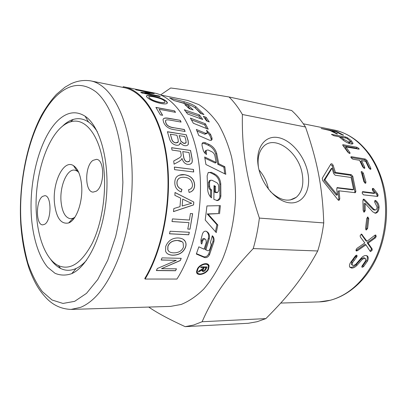 <?xml version="1.0" encoding="UTF-8"?>
<svg xmlns="http://www.w3.org/2000/svg" width="407" height="407" viewBox="0 0 407 407"><rect width="100%" height="100%" fill="white"/><g stroke="black" fill="none" stroke-linecap="round" stroke-linejoin="round"><path stroke-width="0.61" d="M36.498 215.084C33.176 175.264 49.201 127.773 70.523 121.897C85.373 116.845 100.722 136.162 103.907 169.373C106.486 194.582 101.623 224.43 91.977 243.813C81.293 263.405 70.085 270.66 58.364 265.588C46.423 259.819 38.156 239.296 36.498 215.084M61.65 126.964L64.23 124.567C67.165 122.08 70.187 120.365 73.285 119.429C78.531 117.867 83.618 118.747 88.553 122.064C91.753 124.283 94.699 127.539 97.38 131.832M54.457 202.905C52.366 182.316 63.741 158.979 73.514 165.664C77.818 168.574 80.5 174.862 81.553 184.529C83.282 200.88 76.587 220.304 68.666 222.95C60.938 224.547 56.202 217.867 54.457 202.905M78.688 172.37L77.025 170.981L74.588 170.111C66.89 168.844 59.549 186.584 61.065 201.78C62.169 212.098 65.303 217.75 70.472 218.742L73.021 218.294L74.893 217.201M96.062 191.29L93.106 192.109C84.575 192.053 84.59 165.618 93.05 160.348L96.418 159.351C104.925 159.417 104.68 186.665 96.062 191.29M42.577 196.393L44.811 195.686C51.755 195.37 51.679 220.594 44.663 224.288L42.704 224.862C35.74 225.137 35.684 200.6 42.577 196.393M204.416 273.224L204.212 272.863M258.247 166.204C255.158 148.097 264.957 135.007 278.139 137.576C291.285 139.886 304.802 156.237 307.901 173.087C311.187 189.947 303.129 204.161 289.733 202.828C276.394 201.765 261.136 184.285 258.247 166.204M270.268 191.407C279.95 200.534 288.619 202.498 296.271 197.298C301.969 192.246 303.958 184.493 302.238 174.043C298.87 151.826 274.17 133.974 263.059 146.998C258.883 151.735 257.336 158.46 258.42 167.175M268.457 189.224C267.017 181.965 263.873 175.539 259.03 169.943M160.567 94.923L170.696 87.993C183.542 89.611 199.109 91.967 229.07 96.983C233.928 101.775 238.37 107.611 242.394 114.499C241.727 149.227 246.245 178.464 259.386 218.091C258.084 228.602 256.039 238.767 253.24 248.575C226.587 276.857 212.724 297.415 202.131 321.733L193.63 325.035L185.175 326.658C169.307 319.414 157.153 312.881 148.723 307.061M160.841 95.04L187.917 100.504L198.87 104.624C205.947 109.193 212.439 115.68 218.35 124.079C223.789 133.511 228.19 144.444 231.547 156.873C234.198 169.963 235.521 183.71 235.516 198.117C234.534 219.826 229.965 241.092 222.451 259.396C216.967 270.955 210.724 280.85 203.729 289.072C196.449 296.189 188.94 301.317 181.191 304.456L170.487 306.405L71.062 309.417L80.718 307.316C96.423 300.661 109.732 282.361 120.645 252.406C130.571 223.122 134.483 185.75 130.876 153.978C126.221 111.803 108.939 83.995 90.405 80.825L123.967 87.597C143.493 91.305 161.498 118.646 166.621 159.636C171.769 200.554 162.464 249.603 144.785 278.469L145.075 279.049L176.928 279.054C195.075 251.007 204.426 203.454 198.906 163.634C193.411 123.748 174.654 96.902 154.345 93.005L124.166 86.889C143.813 90.634 161.935 118.157 167.084 159.432C172.263 200.636 162.881 250.015 145.075 279.049M59.264 119.256C67.862 111.818 76.475 110.806 85.094 116.224C99.705 125.819 109.493 159.697 106.446 196.703C103.48 233.715 88.304 265.913 72.283 273.382L71.769 273.626C65.944 275.646 60.353 275.534 55.011 273.29L47.695 267.323C38.741 256.537 32.998 237.968 31.37 216.651C28.851 179.014 40.527 135.806 59.264 119.256M86.508 260.307C83.298 263.914 80.011 266.554 76.643 268.218L76.165 268.447C70.742 270.894 65.578 270.904 60.668 268.483C56.899 266.585 53.495 263.456 50.468 259.096M202.131 321.733L265.857 318.61L257.092 321.718L248.336 323.275L185.175 326.658M208.476 269.286C205.922 274.425 196.749 276.429 196.561 272.079L197.247 269.159C199.654 264.006 208.313 261.518 209.076 265.964L208.476 269.286M198.006 273.321L196.678 272.629M196.581 271.072L197.293 272.247M197.822 269.164L197.202 271.81C197.4 275.727 205.627 273.901 207.916 269.281L208.46 266.31C207.804 262.312 199.99 264.53 197.822 269.164M224.735 173.789L223.886 167.221L217.806 164.28L215.781 154.1C214.586 150.061 212.072 147.11 208.242 145.243L204.645 143.646L202.131 143.462M205.326 153.556L205.143 151.119L205.876 150.514M223.886 167.221L224.827 166.712L225.793 174.318L205.932 164.52L204.68 156.98L216.178 162.49L215.247 163.049L204.899 158.135M216.178 162.49L214.871 155.683C214.377 153.846 213.304 152.498 211.655 151.643L207.997 149.949L206.039 150.387L206.573 154.467C204.843 153.408 203.709 151.913 203.169 149.969L202.05 145.635L202.05 143.651C202.635 142.414 203.785 142.14 205.499 142.816L209.106 144.434C212.942 146.322 215.466 149.318 216.682 153.414L218.742 163.736L224.827 166.712M217.806 164.28L218.742 163.736M212.21 236.065C213.253 237.561 213.482 239.382 212.902 241.529L208.755 253.836C207.484 256.191 205.82 257.158 203.759 256.731L196.469 253.647M206.13 231.207L206.914 231.817C208.516 233.496 208.984 235.709 208.328 238.461L205.001 249.252L207.428 250.681C208.465 250.91 209.284 250.407 209.89 249.16L211.085 245.518L210.892 243.3L210.363 242.796L212.291 235.724L212.78 236.197C214.077 237.729 214.408 239.708 213.767 242.124L209.554 254.604C208.267 256.995 206.593 257.977 204.538 257.545L196.327 254.029L198.845 246.83L204.095 249.191L206.268 242.338L205.952 239.774L205.148 239.148C204.085 238.894 203.286 239.423 202.742 240.74L201.77 244.047L201.241 243.432L200.921 239.896L202.437 234.01C203.266 231.746 204.568 230.845 206.354 231.298L207.784 232.255C209.402 233.949 209.875 236.202 209.198 239.016L205.825 249.964M204.807 238.914L204.278 238.588C203.215 238.334 202.416 238.858 201.882 240.155L201.038 243.05M174.517 100.692L183.893 103.103C188.716 104.35 192.531 105.962 195.34 107.936L201.577 113.792M184.305 101.765C189.143 103.017 192.984 104.645 195.833 106.639L203.948 114.601L200.641 113.472L195.533 108.196C193.63 106.639 191.025 105.382 187.719 104.411L174.15 100.59L169.699 98.016L184.305 101.765L183.893 103.103M217.094 192.618L215.537 192.582L214.586 192.104L214.545 186.548L214.046 186.294M216.59 200.57C218.574 200.061 219.673 198.54 219.887 196.011L219.8 184.229C219.373 179.67 217.363 176.389 213.767 174.389L210.353 172.71L208.435 172.415M210.536 196.957L210.658 190.125C209.412 189.347 208.74 188.105 208.643 186.406L208.526 182.58L209.381 180.596L210.277 180.347M214.545 186.548L215.512 186.335L215.557 191.972L217.542 192.557L218.737 190.593L218.676 186.304C218.549 184.554 217.826 183.298 216.509 182.534L211.955 180.24L210.353 180.291L209.493 182.316L209.605 186.197C209.707 187.922 210.378 189.179 211.625 189.967L211.462 197.883C209.02 195.609 207.748 192.547 207.646 188.706L207.143 175.834L208.191 172.614L211.304 172.298L214.723 173.998C218.325 176.022 220.34 179.35 220.772 183.974L220.864 195.935C220.609 198.641 219.429 200.198 217.307 200.595L213.873 199.369L214.026 185.582L215.512 186.335M210.658 190.125L211.625 189.967M214.586 192.104L215.557 191.972M215.451 231.69L216.895 224.679L207.194 213.924L218.595 213.599L219.388 205.667M218.595 213.599L208.135 214.123L217.826 225.025L216.249 232.616L205.22 220.039L206.949 205.937L220.36 205.647L219.551 213.782M216.895 224.679L217.826 225.025M207.194 213.924L208.135 214.123M207.555 264.855L206.344 263.65M208.104 264.392L208.435 266.209M211.253 140.283L211.136 138.777L209.727 135.236L207.443 132.326M206.98 133.41L204.772 134.244L197.029 131.039M206.527 130.204L210.531 134.285L211.961 137.871L212.088 139.398C211.665 140.42 210.714 140.649 209.234 140.079L198.809 135.546L196.337 129.431L205.571 133.282L207.453 132.83L206.527 130.204M206.634 128.551L204.645 124.868L191.473 119.882M205.362 123.779L208.231 129.197L193.35 123.245L190.374 118.071L205.362 123.779L204.645 124.868M200.773 118.763L198.83 116.143L185.943 111.742M199.455 114.942L202.722 119.485L187.647 114.006L184.305 109.748L199.455 114.942L198.83 116.143M190.471 109.045L188.197 107.021L187.306 106.756M188.197 107.021L188.695 105.718L193.172 109.926L189.245 108.654L184.753 104.548L188.695 105.718M207.397 121.23L205.423 118.457L204.726 118.208M206.563 120.92L203.322 116.305L206.064 117.282L209.29 121.942L206.563 120.92M205.423 118.457L206.064 117.282M203.454 266.87L204.06 267.679L202.844 270.401L203.419 270.797L205.067 269.566L206.044 267.704L204.06 267.679M205.443 266.9L206.044 267.704M203.276 266.87L203.073 267.267M202.844 270.401L202.371 269.714M202.874 270.507L202.31 270.574L202.986 271.576L202.05 270.935L202.238 269.943L198.341 271.998L198.87 271.052L202.9 268.579L203.368 267.669L200.682 267.633L201.083 266.839L207.112 266.921L205.744 269.541C205.001 270.925 204.08 271.606 202.986 271.576M205.927 266.906L205.728 267.282M202.767 266.86L203.368 267.669M201.358 269.917L201.694 270.401M201.984 269.582L202.238 269.943M229.07 96.983L291.651 110.49C296.693 115.044 301.307 120.548 305.494 127.004L242.394 114.499M259.386 218.091L323.748 222.919C322.532 187.286 317.424 161.574 305.494 127.004M323.748 222.919C322.512 232.595 320.507 241.946 317.735 250.977L253.24 248.575M265.857 318.61C289.072 295.411 303.307 277.365 317.735 250.977M353.576 189.525L351.099 177.467L335.149 175.224L333.669 173.58L332.051 168.147L324.908 179.752L337.367 194.953L336.726 188.985L337.179 187.617L353.576 189.525L352.584 189.85L336.894 187.907M349.328 140.369L346.718 138.238L341.112 137.149L343.717 139.291L349.064 142.145L350.32 141.768L349.328 140.369M356.975 265.333C355.108 267.206 353.322 268.121 351.628 268.091L349.781 267.175C349.206 266.086 349.394 264.621 350.346 262.769L355.474 255.774L356.588 255.189L356.985 255.352L357.005 256.644L352.437 262.82L352.192 265.079L353.134 265.527L355.535 264.555L360.933 258.42C362.617 256.43 364.285 255.459 365.949 255.504L367.506 256.13C368.488 257.285 368.467 258.959 367.445 261.141L363.624 266.59L362.301 267.297L361.864 267.089L362.027 266.005L365.435 261.091L365.517 258.638L364.708 258.292L362.418 259.264L356.975 265.333L356.171 264.606C354.319 266.448 352.543 267.353 350.849 267.323L349.74 267.094M370.095 251.2L365.929 244.821L357.458 250.702L356.13 250.865L356.125 249.506L357.031 248.29L364.809 242.979L360.327 236.94L360.17 235.582L361.558 234.086L366.961 241.295L374.776 235.307L375.819 235.032L376.175 236.559L375.442 237.83L368.116 243.152L372.161 248.942L372.161 250.168L370.624 251.577L370.095 251.2M366.341 229.96L365.567 228.286L366.722 218.528L367.877 217.017L368.783 218.707L367.628 228.434L366.341 229.96L365.99 229.879M375.788 200.59C377.899 202.391 379.003 204.589 379.09 207.183C378.953 210.77 377.747 212.78 375.473 213.212L372.736 211.808L365.12 203.434L365.221 210.643L364.158 212.174L363.146 210.444L362.902 200.626L363.426 199.186L364.433 199.471L373.952 209.33L375.396 209.992C376.475 209.712 377.04 208.705 377.091 206.98L374.582 201.913L375.091 200.493L375.788 200.59L374.781 200.783C376.892 202.559 377.991 204.726 378.072 207.29C377.981 210.546 376.907 212.51 374.852 213.176M362.998 191.672L374.822 193.127L372.807 190.868L372.334 189.774L372.578 188.446L373.066 188.375L373.845 188.899L377.554 193.793L378.098 195.05L377.716 196.449L363.41 194.836L362.169 193.127L362.515 191.733L362.998 191.672L362.337 191.875M365.252 183.272L363.863 181.624L361.253 171.673L361.833 171.55L363.334 173.092L365.913 181.904L365.776 183.181L365.252 183.272M351.114 157.753L350.875 156.837L351.475 156.695L365.318 159.045L366.987 160.424L370.762 168.116L370.889 169.175L370.339 169.297L368.773 167.801L365.669 161.32L361.574 160.638L364.677 167.155L364.799 168.213L364.24 168.34L362.657 166.834L359.554 160.302L352.818 159.178L351.114 157.753M343.193 144.729L357 147.273L358.816 148.438L359.193 149.155L345.874 146.942L349.811 152.442L350.101 153.281L349.527 153.419L347.751 152.081L342.989 145.543L342.623 144.846L343.193 144.729L342.791 145.279M322.7 180.586L322.252 178.276L330.947 163.914C331.674 163.492 332.397 163.945 333.109 165.267L335.434 172.42L351.327 174.72L352.777 176.307L355.876 191.326L355.387 192.704L339.102 190.837L339.799 198.881L339.051 200.366L338.029 199.878L322.7 180.586M321.154 128.495L334.905 131.029L336.92 131.654L343.574 135.18L341.097 134.402L335.978 131.715L331.914 130.901L337.027 133.598L337.52 133.984L337.021 134.01L329.904 130.499L321.154 128.495M345.792 137.006L347.741 137.897L351.307 140.746L352.996 143.233C352.94 143.951 352.218 144.18 350.834 143.936C347.659 143.137 344.612 141.458 341.692 138.904L339.092 136.757L333.928 135.755L331.476 134.361L345.792 137.006L345.314 137.963M350.152 141.27L352.355 143.966M339.26 136.889L341.066 137.235M348.087 143.05L349.705 142.745L350.091 142.124M340.654 138.014L341.112 137.149M331.736 131.385L331.914 130.901M330.677 164.392L332.209 165.919L334.493 172.97L335.434 172.42M334.493 172.97L350.386 175.254L351.831 176.821L354.879 191.631L354.695 192.715M338.436 200.264L338.787 199.054L338.105 191.127L339.102 190.837M332.051 168.147L331.13 168.757L323.936 180.184L336.36 195.182L337.367 194.953M323.936 180.184L324.908 179.752M343.198 145.798L356.313 148.194L357.931 149.135M349.023 153.266L345.156 147.858L345.874 146.942M351.007 157.545L364.504 159.819L366.163 161.177L370.039 169.215M363.955 168.269L360.744 161.381L361.574 160.638M361.146 172.192L362.413 173.662L365.028 183.221M362.25 192.007L373.824 193.427L374.822 193.127M372.324 188.807L376.561 194.083L377.101 195.324L376.999 196.449M363.741 212.052L364.209 210.678L364.107 203.571L365.12 203.434M363.095 199.435L364.433 199.471M363.426 199.664L372.934 209.396L374.084 210.053L375.239 210.002M367.328 217.124L367.77 218.63L366.631 228.22L365.735 229.685M365.929 244.821L364.993 244.373L356.552 250.163L357.458 250.702M356.552 250.163L355.947 250.463M361.146 234.132L362.169 234.493M361.197 234.188L366.01 240.903L366.961 241.295M375.183 235.043L375.203 236.243L374.476 237.495L375.442 237.83M374.476 237.495L367.175 242.73L368.116 243.152M367.175 242.73L371.245 248.448L372.161 248.942M371.245 248.448L371.25 249.659L369.988 251.033M356.298 255.23L355.621 256.776L356.486 257.402M355.621 256.776L353.205 259.58L354.049 260.246M353.205 259.58L351.612 262.118L351.383 264.336L351.734 264.657M366.722 255.637C367.618 256.797 367.582 258.409 366.605 260.48L362.83 265.852L361.818 266.504M365.181 258.389L363.848 257.667L361.564 258.618L362.418 259.264M361.564 258.618L356.171 264.606M188.192 201.826L182.697 199.089L182.153 205.998L191.722 203.246L188.192 201.826M123.082 87.419L123.199 86.711L124.166 86.889M164.352 100.855C162.754 99.328 159.213 97.99 153.719 96.83C150.051 96.118 148.428 96.245 148.855 97.212L149.44 97.919C151.353 99.695 154.813 101.145 159.819 102.264C163.589 102.94 165.298 102.732 164.962 101.628L164.352 100.855M184.798 136.528L179.146 135.617L181.003 141.305L184.04 143.417L186.157 142.628L185.79 139.774L184.798 136.528M176.913 135.261L170.35 134.208L172.044 139.86C172.705 141.468 173.993 142.47 175.905 142.872L178.297 141.875L178.042 139.057L176.913 135.261M189.001 152.503L182.763 151.608L183.679 156.802C184.218 159.951 185.506 161.63 187.546 161.833L189.703 161.045L190.018 158.257L189.001 152.503M183.445 247.09L183.145 242.948C182.382 241.463 180.438 240.649 177.33 240.501C172.441 240.613 169.307 242.613 167.928 246.5L167.867 249.857C168.544 251.74 170.492 252.742 173.708 252.864C178.704 252.828 181.949 250.905 183.445 247.09M161.162 260.017L162.017 257.885L181.227 258.328L180.301 260.566L161.508 268.671L176.485 268.844L175.514 270.736L156.354 270.558L157.382 268.483L176.307 260.338L161.162 260.017M174.883 195.355L175.005 192.491L193.808 202.045L193.584 204.909L173.474 211.625L173.835 208.552L179.991 206.664L180.667 198.138L174.883 195.355M177.02 182.947C177.06 186.06 178.698 188.207 181.944 189.382L181.237 191.992C177.025 190.313 174.883 187.291 174.801 182.926C174.771 179.792 175.6 177.589 177.289 176.312C179.263 174.888 181.715 174.344 184.646 174.679C190.969 175.814 194.302 179.284 194.643 185.083C194.587 188.894 192.928 191.29 189.672 192.272L189.082 192.414L188.543 189.738L189.474 189.464C191.549 188.69 192.562 187.134 192.506 184.803C191.85 180.174 189.28 177.701 184.798 177.376C182.356 177.091 180.428 177.416 179.014 178.363C177.661 179.487 176.994 181.013 177.02 182.947L176.923 182.967C176.964 186.075 178.607 188.222 181.853 189.392L181.151 191.962M174.567 169.648L174.354 167.058L193.473 169.444L193.696 171.983L174.567 169.648M147.314 97.507L146.484 96.515C146.118 95.228 148.143 95.035 152.544 95.935C158.984 97.222 163.604 98.998 166.402 101.251L167.302 102.406C167.689 103.948 165.563 104.314 160.913 103.51C154.609 102.025 150.071 100.025 147.314 97.507M135.938 89.85L152.971 93.076L154.238 93.564L144.77 93.106L159.086 95.976L160.236 96.683L141.901 93.02L140.69 92.257L150.3 92.75L135.938 89.85M160.389 114.896L155.896 107.387L174.532 110.877L175.539 112.342L159.127 109.295L162.642 115.303L160.389 114.896M173.58 127.686L184.366 129.502L185.124 131.481L174.318 129.685C169.053 129.024 165.496 126.608 163.655 122.436L163.044 119.902C163.044 118.055 165.191 117.557 169.475 118.412L180.215 120.324L181.1 122.08L170.36 120.187C166.997 119.531 165.39 119.846 165.532 121.138L165.878 122.665C166.677 125.351 169.241 127.025 173.58 127.686L184.285 129.599L185.002 131.461M169.271 137.973L167.404 131.715L186.304 134.793L188.192 140.832L188.36 144.154C187.744 145.391 186.584 145.904 184.88 145.691C183.191 145.441 181.664 144.439 180.286 142.684L180.082 143.651C179.528 144.963 178.322 145.492 176.455 145.243C172.614 144.454 170.223 142.033 169.271 137.973M172.034 150.071L171.566 147.685L190.583 150.458L192.073 158.44C192.46 160.78 192.313 162.347 191.641 163.146L190.044 164.235L187.871 164.408C185.078 164.062 183.119 162.062 181.995 158.415L181.257 159.788L178.968 161.518L174.074 164.179L173.713 160.979L177.421 158.989C179.416 157.926 180.571 157.097 180.891 156.517L181.242 155.428L180.591 151.297L172.034 150.071M171.993 221.556L172.431 218.91L189.453 220.045L190.41 213.512L192.638 213.675L190.003 229.202L187.769 229.075L189.016 222.644L171.993 221.556M169.485 233.806L170.075 231.242L189.326 232.265L188.736 234.768L169.485 233.806M165.695 246.439C168.03 240.802 172.146 237.973 178.047 237.947C181.553 238.126 183.923 239.24 185.17 241.29C186.172 242.923 186.314 244.877 185.592 247.151C183.404 252.457 179.141 255.148 172.812 255.225C168.997 255.082 166.595 253.754 165.598 251.251L165.695 246.439M183.42 239.458L185.088 241.234C186.091 242.862 186.233 244.816 185.511 247.085C183.323 252.381 179.065 255.067 172.736 255.143C170.075 255.062 168.05 254.355 166.667 253.017M182.097 241.758L177.243 240.44C172.354 240.552 169.226 242.547 167.847 246.428L167.791 249.776L168.763 251.251M189.23 232.26L188.736 234.768M188.65 234.717L169.495 233.755M192.547 213.67L190.003 229.202M189.911 229.156L187.78 229.039M171.998 221.53L189.016 222.644M171.586 147.772L190.583 150.458M190.496 150.529L191.982 158.496C192.363 160.836 192.221 162.398 191.549 163.197L190.624 163.985M181.257 159.788L181.995 158.415M181.166 159.844L179.121 161.437M175.62 163.339L174.074 164.174M173.713 160.984L179.278 157.911M182.763 151.608L183.588 156.863C184.127 160.007 185.414 161.681 187.454 161.889L189.062 161.61M167.44 131.827L186.304 134.793M186.223 134.885L188.105 140.914L188.273 144.231L187.719 145.055M179.39 144.648L180.286 142.684M179.146 135.617L180.917 141.387L183.954 143.498L185.831 143.096M170.35 134.208L171.963 139.942C172.619 141.55 173.906 142.552 175.819 142.954L177.884 142.491M163.299 119.002C163.935 118.035 165.964 117.872 169.404 118.523L180.215 120.324M180.143 120.431L180.957 122.054M165.71 120.528L165.461 121.245L165.802 122.772C166.595 125.453 169.164 127.126 173.504 127.788M156.003 107.545L174.532 110.877M174.466 110.999L175.371 112.312M162.495 115.278L159.127 109.295M135.612 89.718L152.971 93.076M152.94 93.218L153.739 93.518M159.086 95.976L144.77 93.106M159.045 96.113L159.859 96.612M140.929 92.399L150.3 92.75M146.372 96.016C146.988 95.35 149.028 95.37 152.498 96.072C158.939 97.359 163.558 99.13 166.351 101.384L167.292 103.159M148.779 96.881L149.389 98.056C151.297 99.827 154.757 101.277 159.763 102.396C162.978 102.996 164.708 102.915 164.952 102.157M174.359 167.114L193.473 169.444M193.381 169.485L193.6 171.968M179.299 175.208L184.549 174.715C190.873 175.849 194.205 179.314 194.546 185.104C194.49 188.904 192.832 191.295 189.581 192.282L189.082 192.404M180.387 177.676L178.917 178.393C177.564 179.518 176.903 181.039 176.923 182.967M175 192.542L193.808 202.045M193.717 202.04L193.584 204.909M193.488 204.899L173.479 211.574M182.697 199.089L182.153 205.998M181.12 258.328L180.301 260.566M180.23 260.48L161.508 268.671M176.368 268.839L175.514 270.736M175.448 270.635L156.405 270.457M161.197 259.931L176.307 260.338M303.332 123.799L333.72 129.935C355.906 134.045 376.541 156.252 383.185 187.495C388.303 211.075 385.175 238.151 374.928 259.529C363.634 281.43 348.855 294.989 330.591 300.203L319.164 301.897L280.774 303.062M121.668 155.586L122.883 182.351C122.1 200.977 119.689 219.047 115.649 236.553L107.758 260.21L97.792 279.477L86.498 293.355L74.649 301.348L62.958 303.439L52.025 299.99L42.323 291.59C36.569 283.832 31.751 274.308 27.869 263.019C24.568 250.987 22.314 238.029 21.103 224.145C17.694 175.254 32.448 118.203 57.234 95.207C70.08 83.364 83.023 82.275 96.062 91.941C108.404 102.274 118.31 125.483 121.668 155.586M208.242 145.243L209.106 144.434M204.645 143.646L205.499 142.816M205.057 152.371L205.952 151.663M215.781 154.1L216.682 153.414M203.759 256.731L204.538 257.545M208.755 253.836L209.554 254.604M212.902 241.529L213.767 242.124M208.328 238.461L209.198 239.016M201.882 240.155L202.742 240.74M204.278 238.588L205.148 239.148M204.365 238.624L205.235 239.189M195.34 107.936L195.833 106.639M219.887 196.011L220.864 195.935M219.8 184.229L220.772 183.974M213.767 174.389L214.723 173.998M210.353 172.71L211.304 172.298M208.643 186.406L209.605 186.197M208.526 182.58L209.493 182.316M215.537 192.582L216.504 192.455M209.727 135.236L210.531 134.285M204.772 134.244L205.571 133.282M211.136 138.777L211.961 137.871M202.783 268.798L203.179 269.358M200.163 270.472L200.539 271.026M205.362 269.012L205.744 269.541M350.717 141.753L351.307 140.746M347.324 138.706L347.741 137.897M331.807 134.717L332.01 134.31M348.438 143.127L349.064 142.145M343.218 140.145L343.717 139.291M334.758 131.471L334.905 131.029M336.772 132.087L336.92 131.654M342.908 135.165L343.07 134.793M336.859 133.974L337.027 133.598M332.209 165.919L333.109 165.267M350.386 175.254L351.327 174.72M351.831 176.821L352.777 176.307M354.879 191.631L355.876 191.326M338.787 199.054L339.799 198.881M337.032 187.729L337.601 187.535M356.313 148.194L357 147.273M349.048 153.276L349.811 152.442M364.504 159.819L365.318 159.045M350.895 157.26L351.475 156.695M366.163 161.177L366.987 160.424M369.882 168.763L370.762 168.116M363.797 167.811L364.677 167.155M361.136 172.003L361.833 171.55M362.413 173.662L363.334 173.092M364.952 182.356L365.913 181.904M372.4 188.624L373.066 188.375M372.863 189.255L373.845 188.899M376.561 194.083L377.554 193.793M377.101 195.324L378.098 195.05M378.072 207.29L379.09 207.183M364.209 210.678L365.221 210.643M363.263 199.267L363.833 199.155M372.934 209.396L373.952 209.33M374.084 210.053L375.096 209.992M374.933 200.565L375.463 200.463M367.77 218.63L368.783 218.707M366.631 228.22L367.628 228.434M355.988 250.641L356.634 251.027M375.203 236.243L376.175 236.559M371.25 249.659L372.161 250.168M370.172 251.312L370.624 251.577M350.849 267.323L351.628 268.091M356.135 256.028L357.005 256.644M351.612 262.118L352.437 262.82M366.605 260.48L367.445 261.141M362.83 265.852L363.624 266.59M361.787 266.809L362.301 267.297M363.848 257.667L364.708 258.292M70.523 121.897L73.285 119.429M73.514 165.664L77.025 170.981M76.597 170.33L77.742 170.457M384.208 188.202C389.809 214.153 385.195 244.037 372.324 266.061C359.401 288.014 339.184 301.241 319.164 301.897M90.405 80.825C83.628 79.884 77.116 80.886 70.874 83.822L65.003 87.184L56.461 94.348C51.104 100.229 46.159 107.143 41.616 115.1C26.211 144.058 18.447 186.304 20.793 224.42C21.998 240.618 24.791 255.377 29.162 268.696C34.814 283.776 39.774 291.264 46.963 298.758C53.699 305.525 61.732 309.076 71.062 309.417M85.094 116.224L88.553 122.064M196.612 270.904L197.202 271.81M205.143 151.119L206.039 150.387M212.251 235.897L212.78 236.197M206.914 231.817L207.784 232.255M216.834 200.6L217.307 200.595M209.381 180.596L210.353 180.291M208.359 265.069L209.076 265.964M211.258 140.273L212.088 139.398M76.165 268.447L71.769 273.626M290.084 200.01L296.271 197.298M333.72 129.935C341.977 131.639 349.694 135.312 356.873 140.949C359.111 142.648 364.504 147.609 369.815 154.721C376.409 164.209 381.181 175.244 384.127 187.831M352.569 143.885L352.996 143.233M351.383 264.336L352.192 265.079M366.834 255.677L367.506 256.13M73.642 218.93L72.487 218.864M73.021 218.289L68.666 222.944M58.364 265.588L60.668 268.483"/></g></svg>
